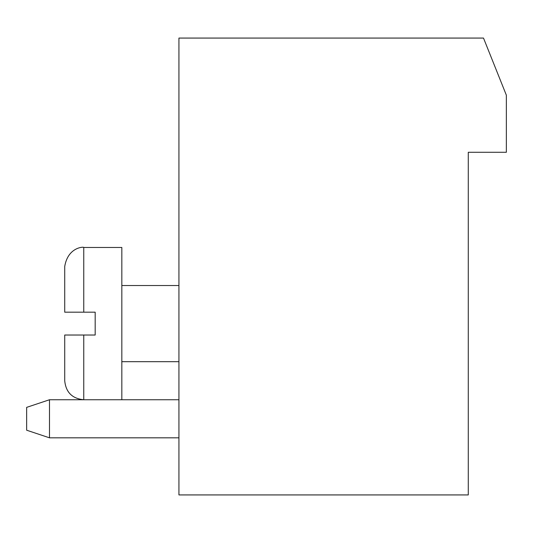 <?xml version="1.0" encoding="UTF-8"?>
<svg xmlns="http://www.w3.org/2000/svg" width="533" height="533" viewBox="0 0 533 533"><rect width="100%" height="100%" fill="white"/><g stroke="black" fill="none" stroke-linecap="round" stroke-linejoin="round"><path stroke-width="0.8" d="M468.28 494.93L178.935 494.93L178.935 38.07L483.504 38.07L506.35 95.18L506.35 152.285L468.28 152.285L468.28 494.93M178.935 437.82L49.496 437.82L49.496 399.75L178.935 399.75M49.496 399.75L26.65 407.365L26.65 430.204L49.496 437.82M83.754 335.03L83.754 399.75C72.195 398.624 65.852 392.275 64.72 380.715L64.72 335.03L95.18 335.03L95.18 312.185L83.754 312.185L83.754 247.465L121.83 247.465L121.83 399.75M83.754 312.185L64.72 312.185L64.72 266.5C67.977 246.672 84.407 246.686 83.754 247.465M178.935 285.535L121.83 285.535M178.935 361.68L121.83 361.68M83.754 399.75C72.195 398.624 65.852 392.275 64.72 380.715"/></g></svg>

